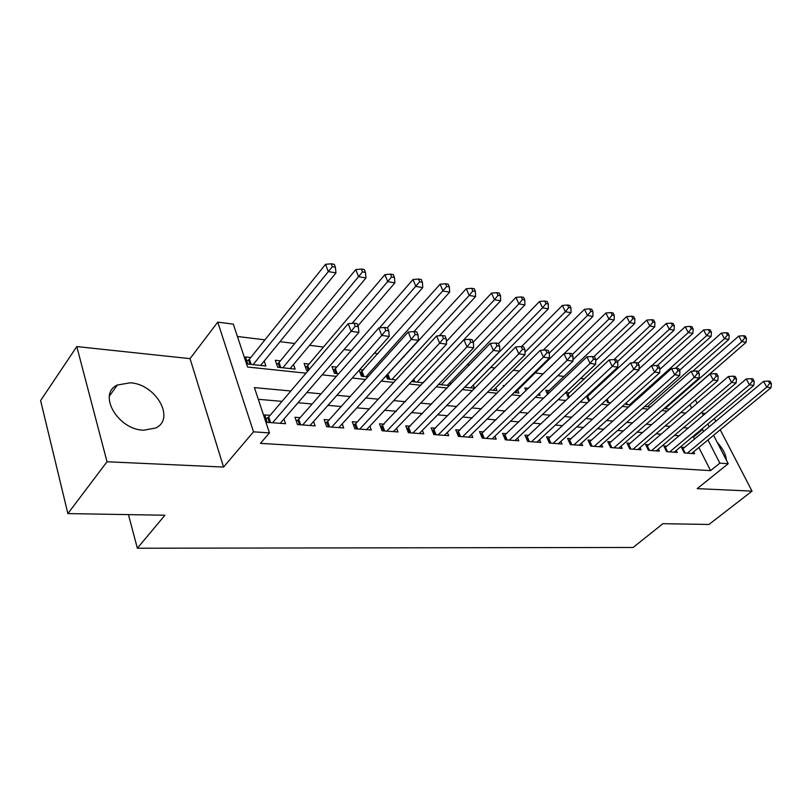 <?xml version="1.0" encoding="UTF-8"?>
<svg xmlns="http://www.w3.org/2000/svg" width="812" height="812" viewBox="0 0 812 812"><rect width="100%" height="100%" fill="white"/><g stroke="black" fill="none" stroke-linecap="round" stroke-linejoin="round"><path stroke-width="1.22" d="M130.306 382.807L117.354 385.02C97.237 393.861 117.76 429.731 143.622 430.218L155.63 428.025C175.747 418.921 155.884 384.035 130.306 382.807M705.466 413.501L702.197 413.156M713.586 435.293L728.222 463.713L697.193 488.631L752.034 491.128L708.947 524.471L662.917 523.689L633.127 547.471L137.36 548.222L164.917 515.234L67.883 513.59L40.6 400.57L76.795 346.582L107.022 461.754L223.564 467.062L253.517 431.832L217.758 322.131L233.308 324.14L247.569 367.034L306.022 373.175M223.564 467.062L190.049 358.64L76.795 346.582M190.049 358.64L217.758 322.131M603.915 381.335L602.616 381.173M584.305 378.93L580.58 378.473M564.117 376.463L557.803 375.692M543.198 373.906L535.24 372.931M519.467 371.003L513.285 370.242M494.924 367.998L490.641 367.471M469.519 364.882L467.276 364.608M404.041 356.874L403.432 356.803M378.098 353.697L374.291 353.23M351.261 350.419L344.044 349.536M323.491 347.018L309.585 345.313M294.736 343.496L279.967 341.69M264.945 339.852L237.408 336.483M752.034 491.128L720.234 429.792M715.829 421.296L714.367 418.495M67.883 513.59L107.022 461.754M684.475 447.524L681.441 447.28L684.262 452.954L694.625 453.715L693.661 451.797M666.906 446.153L663.78 445.91L666.611 451.655L677.259 452.436L676.274 450.447M648.849 444.753L645.631 444.499L648.453 450.325L659.405 451.127L658.4 449.056M630.264 443.311L626.955 443.047L629.777 448.955L641.044 449.787L640.008 447.625M611.142 441.819L607.731 441.555L610.553 447.544L622.154 448.397L621.078 446.143M591.451 440.297L587.949 440.023L590.75 446.092L602.697 446.965L601.601 444.621M571.181 438.724L567.568 438.439L570.359 444.6L582.671 445.504L581.544 443.047M550.282 437.1L546.557 436.805L549.348 443.058L562.036 443.991L560.879 441.413M528.744 435.425L524.907 435.12L527.678 441.464L540.762 442.428L539.574 439.728M506.536 433.699L502.577 433.385L505.328 439.83L518.827 440.814L517.599 437.993M483.607 431.913L479.527 431.598L482.267 438.135L496.193 439.16L494.934 436.186M459.947 430.076L455.725 429.751L458.445 436.389L472.828 437.445L471.528 434.318M435.506 428.178L431.142 427.843L433.841 434.582L448.701 435.668L447.361 432.38M410.243 426.219L405.736 425.864L408.406 432.715L423.762 433.841L422.392 430.37M384.127 424.189L379.458 423.823L382.097 430.786L397.992 431.954L396.581 428.289M357.097 422.088L352.276 421.712L354.874 428.787L371.328 429.995L369.866 426.117M329.124 419.916L324.13 419.53L326.698 426.726L343.72 427.975L342.228 423.854M300.146 417.662L294.969 417.267L297.486 424.574L315.137 425.874L313.594 421.489M250.746 357.554L245.447 356.965L247.802 364.06L265.879 365.989L264.194 361.066M280.414 360.843L275.298 360.274L277.704 367.247L295.152 369.115L293.518 364.497M309.067 364.02L304.124 363.471L306.571 370.333L308.296 370.516M336.747 367.085L331.966 366.557L334.453 373.317L338.624 373.764M363.502 370.059L359.706 369.633M389.384 372.931L388.765 372.86M504.648 385.71L503.237 385.548L503.714 386.634M528.368 388.339L524.785 387.943L525.993 390.653M549.288 390.663L545.694 390.257L547.592 394.449M569.486 392.896L565.994 392.511L568.542 398.042M589.106 395.079L587.807 394.926M359.158 370.262L361.411 376.2L367.856 376.89M386.187 375.692L387.466 378.981L396.043 379.894M412.313 380.737L412.689 381.681L423.235 382.807M438.561 384.441L449.493 385.609M450.761 384.299L450.01 382.503M464.626 387.233L474.594 388.288L473.254 385.142M489.819 389.922L497.086 390.694L495.787 387.7M514.158 392.521L518.909 393.028L517.65 390.166M537.696 395.038L540.082 395.292L539.28 393.515M586.426 396.205L588.416 400.458L589.786 400.6M607.62 402.508L606.351 399.859L607.589 402.508L610.654 402.833M625.676 403.351L626.235 404.498L630.883 404.995M644.667 406.467L650.513 407.096M664.145 408.548L669.565 409.126M290.838 391.008L254.4 387.598L269.462 432.908L260.439 443.362L710.571 470.635L698.858 447.503M694.585 439.069L693.56 437.029L692.403 436.927M679.167 435.78L674.508 435.374M661.13 434.217L656.086 433.781M642.566 432.603L637.126 432.136M623.464 430.949L617.607 430.441M603.793 429.243L597.49 428.706M583.523 427.488L576.753 426.909M562.635 425.681L555.378 425.052M541.096 423.813L533.311 423.143M518.878 421.895L510.545 421.164M495.949 419.905L487.017 419.134M472.259 417.855L462.718 417.023M447.788 415.734L437.587 414.851M422.494 413.541L411.603 412.597M396.327 411.278L384.695 410.263M369.247 408.923L356.823 407.847M341.202 406.497L327.947 405.35M312.143 403.98L298.004 402.752M282.008 401.372L258.297 399.311M270.112 415.328L264.732 414.912L267.219 422.362L285.509 423.702L283.926 419.033M128.438 514.615L137.36 548.222M728.222 463.713L719.838 463.155L707.973 439.952M710.571 470.635L719.838 463.155M269.462 432.908L253.517 431.832M695.387 399.93L697.132 403.32M701.73 412.242L703.314 415.328M707.79 424.016L709.231 426.818M691.641 408.03L689.916 404.65M322.12 374.87L336.341 376.362M352.235 378.037L365.562 379.437M381.254 381.082L393.729 382.401M409.238 384.025L420.92 385.253M436.237 386.867L447.168 388.014M462.302 389.608L472.523 390.673M487.484 392.247L497.045 393.252M511.824 394.805L520.756 395.748M535.362 397.281L543.705 398.164M558.138 399.677L565.934 400.499M580.194 401.991L587.462 402.762M601.56 404.244L608.33 404.955M622.266 406.416L628.559 407.076M642.343 408.527L648.189 409.136M661.821 410.578L667.251 411.146M680.73 412.557L685.754 413.085M703.639 431.487L702.593 429.446L701.446 429.335M688.221 428.107L683.572 427.67M670.204 426.422L665.17 425.955M651.671 424.696L646.23 424.189M632.578 422.91L626.732 422.362M612.928 421.073L606.625 420.484M592.669 419.185L585.899 418.556M571.79 417.236L564.523 416.556M550.252 415.226L542.457 414.496M528.023 413.146L519.68 412.374M505.084 411.004L496.152 410.172M481.394 408.791L471.833 407.898M456.902 406.507L446.691 405.553M431.578 404.143L420.667 403.128M405.381 401.696L393.729 400.61M378.26 399.169L365.816 398.002M350.165 396.54L336.889 395.302M321.044 393.82L306.875 392.5M693.56 437.029L702.593 429.446M726.395 460.171C725.898 454.436 722.863 448.539 717.29 442.489M272.599 422.758L351.119 331.326L358.894 332.362L280.221 423.316M266.062 418.901L268.701 416.982L348.206 323.683L351.119 331.326L355.22 326.272L358.336 326.698L357.158 323.643L354.052 323.217L355.22 326.272M354.052 323.217L348.206 323.683M358.894 332.362L358.336 326.698M260.642 365.43L335.985 272.893L328.302 271.584L325.531 264.336L249.396 359.239L246.838 361.157M332.311 266.681L335.376 267.209L334.26 264.316L331.195 263.778L332.311 266.681L253.121 364.629M335.376 267.209L335.985 272.893M325.531 264.336L331.195 263.778M302.673 424.96L381.752 335.437L389.232 336.442L310.032 425.498M296.278 421.052L298.725 419.286L378.798 327.936L381.752 335.437L385.771 330.474L388.755 330.89L387.568 327.896L384.573 327.48L385.771 330.474M384.573 327.48L378.798 327.936M389.232 336.442L388.755 330.89M331.702 427.092L411.237 339.396L418.434 340.36L338.797 427.609M325.419 423.143L327.693 421.509L408.233 332.017L411.237 339.396L415.165 334.534L418.048 334.93L416.84 331.986L413.958 331.58L415.165 334.534M449.361 286.91L448.183 284.2L445.534 283.733L446.712 286.453L449.361 286.91L449.645 292.137L413.988 331.59L408.233 332.017M418.434 340.36L418.048 334.93M359.716 429.142L439.617 343.212L446.549 344.146L366.567 429.649M353.545 425.163L355.656 423.651L436.592 335.955L439.617 343.212L443.474 338.431L446.245 338.817L445.027 335.924L442.256 335.529L443.474 338.431M442.256 335.529L436.592 335.955M446.549 344.146L446.245 338.817M386.766 431.131L466.981 346.886L473.66 347.78L393.394 431.619M380.706 427.122L463.916 339.751L466.981 346.886L470.747 342.197L473.426 342.562L472.198 339.71L469.519 339.345L470.747 342.197M469.519 339.345L463.916 339.751M473.66 347.78L473.426 342.562M290.097 368.577L365.989 277.968L358.599 276.719L355.778 269.584L279.054 362.497L276.679 364.273M362.517 271.898L365.471 272.406L364.334 269.564L361.381 269.046L362.517 271.898L282.83 367.795M365.471 272.406L365.989 277.968M355.778 269.584L361.381 269.046M357.98 325.774L394.896 282.87L387.771 281.662L384.918 274.639L307.687 365.644L305.485 367.278M391.607 276.933L394.459 277.42L393.312 274.618L390.46 274.121L391.607 276.933L352.124 323.369M394.459 277.42L394.896 282.87M384.918 274.639L390.46 274.121M387.233 327.845L422.768 287.59L415.896 286.423L413.003 279.521L335.366 368.678L333.306 370.201M419.652 281.774L422.402 282.251L421.245 279.49L418.495 279.013L419.652 281.774L379.539 327.875M422.402 282.251L422.768 287.59M413.003 279.521L418.495 279.013M449.645 292.137L443.017 291.021L440.104 284.22L360.203 373.023M446.712 286.453L366.029 376.687M440.104 284.22L445.534 283.733M412.922 433.05L493.351 350.429L499.806 351.291L419.317 433.517M406.964 429.02L490.275 343.415L493.351 350.429L497.056 345.821L499.634 346.176L498.395 343.374L495.817 343.019L497.056 345.821M495.817 343.019L490.275 343.415M499.806 351.291L499.634 346.176M439.333 335.752L475.599 296.532L469.194 295.446L466.25 288.757L386.218 375.763M472.817 290.96L475.375 291.406L474.198 288.737L471.63 288.29L472.817 290.96L469.194 295.446L391.942 379.458M475.375 291.406L475.599 296.532M466.25 288.757L471.63 288.29M438.206 434.897L518.807 353.849L525.039 354.682L444.397 435.354M432.349 430.857L515.701 346.947L518.807 353.849L522.441 349.322L524.928 349.657L523.679 346.907L521.192 346.562L522.441 349.322M521.192 346.562L515.701 346.947M525.039 354.682L524.928 349.657M423.164 382.797L500.659 300.785L494.478 299.729L491.514 293.142L446.397 341.466M498.03 295.324L500.507 295.751L499.309 293.122L496.842 292.685L498.03 295.324L494.478 299.729L417.023 382.137M500.507 295.751L500.659 300.785M491.514 293.142L496.842 292.685M462.667 436.694L543.39 357.148L549.399 357.96L468.666 437.14M456.912 432.644L540.264 350.358L543.39 357.148L546.953 352.702L549.359 353.027L548.1 350.317L545.694 349.982L546.953 352.702M545.694 349.982L540.264 350.358M549.399 357.96L549.359 353.027L587.502 315.492L584.478 309.281L543.218 350.155M447.25 385.375L524.887 304.886L518.909 303.871L515.924 297.385L473.244 342.146M522.4 299.537L524.785 299.943L523.588 297.354L521.192 296.938L522.4 299.537L518.909 303.871L441.302 384.736M524.785 299.943L524.887 304.886M515.924 297.385L521.192 296.938M486.347 438.439L567.131 360.335L572.947 361.117L492.153 438.856M480.684 434.369L563.995 353.646L567.131 360.335L570.633 355.96L572.947 356.285L571.689 353.616L569.364 353.291L570.633 355.96M569.364 353.291L563.995 353.646M572.947 361.117L572.947 356.285M470.584 387.862L548.313 308.854L542.528 307.87L539.533 301.475L498.517 343.649M545.958 303.607L548.262 304.003L547.065 301.455L544.75 301.049L545.958 303.607L542.528 307.87L464.819 387.253M548.262 304.003L548.313 308.854M539.533 301.475L544.75 301.049M509.286 440.114L590.091 363.421L595.703 364.172L514.909 440.53M503.714 436.054L586.934 356.833L590.091 363.421L593.521 359.117L595.764 359.432L594.496 356.803L592.252 356.488L593.521 359.117M592.252 356.488L586.934 356.833M595.703 364.172L595.764 359.432M493.199 390.278L570.978 312.691L565.385 311.747L562.371 305.444L521.558 346.612M568.745 307.545L570.988 307.931L569.77 305.413L567.537 305.028L568.745 307.545L565.385 311.747L524.988 352.235M570.988 307.931L570.978 312.691M562.371 305.444L567.537 305.028M531.515 441.748L612.289 366.405L617.729 367.136L536.965 442.144M526.024 437.678L609.132 359.919L612.289 366.405L615.658 362.172L617.831 362.467L616.562 359.878L614.39 359.574L615.658 362.172M614.39 359.574L609.132 359.919M617.729 367.136L617.831 362.467M515.143 392.622L592.922 316.406L587.502 315.492L590.801 311.361L592.973 311.727L591.755 309.25L589.593 308.875L590.801 311.361M592.973 311.727L592.922 316.406M584.478 309.281L589.593 308.875M553.073 443.332L633.776 369.287L639.034 369.998L558.351 443.717M547.653 439.262L630.609 362.903L633.776 369.287L637.085 365.126L639.196 365.41L637.917 362.862L635.816 362.568L637.085 365.126M635.816 362.568L630.609 362.903M639.034 369.998L639.196 365.41M572.947 359.716L614.176 320.009L608.919 319.116L605.894 312.996L564.137 353.636M612.167 315.046L614.268 315.411L613.05 312.965L610.949 312.6L612.167 315.046L608.919 319.116L572.186 354.651M614.268 315.411L614.176 320.009M605.894 312.996L610.949 312.6M573.972 444.864L654.584 372.089L659.679 372.769L579.098 445.24M568.644 440.804L651.407 365.786L654.584 372.089L657.832 367.988L659.872 368.262L658.603 365.755L656.563 365.461L657.832 367.988M656.563 365.461L651.407 365.786M659.679 372.769L659.872 368.262M595.754 360.467L634.771 323.491L629.676 322.628L626.641 316.599L546.831 392.775M632.873 318.629L634.903 318.984L633.685 316.568L631.655 316.213L632.873 318.629L629.676 322.628L593.866 356.712M634.903 318.984L634.771 323.491M626.641 316.599L631.655 316.213M594.262 446.346L674.731 374.789L679.674 375.459L599.236 446.712M589.004 442.296L671.565 368.587L674.731 374.789L677.939 370.759L679.908 371.023L678.639 368.546L676.66 368.272L677.939 370.759M676.66 368.272L671.565 368.587M679.674 375.459L679.908 371.023M613.953 447.798L694.27 377.418L699.061 378.057L618.785 448.153M608.767 443.758L691.093 371.297L694.27 377.418L697.417 373.439L699.335 373.703L698.056 371.257L696.138 370.993L697.417 373.439M696.138 370.993L691.093 371.297M699.061 378.057L699.335 373.703M633.086 449.198L713.21 379.965L717.859 380.584L637.775 449.543M629.797 448.955L627.981 445.159L710.033 373.926L713.21 379.965L716.306 376.047L718.163 376.301L716.894 373.896L715.037 373.632L716.306 376.047M715.037 373.632L710.033 373.926M717.859 380.584L718.163 376.301M651.671 450.558L731.592 382.432L736.098 383.031L656.238 450.893M646.626 446.549L728.415 376.484L731.592 382.432L734.637 378.575L736.443 378.818L735.164 376.443L733.358 376.189L734.637 378.575M733.358 376.189L728.415 376.484M736.098 383.031L736.443 378.818M669.738 451.888L749.425 384.827L753.81 385.416L674.173 452.213M664.754 447.889L746.258 378.96L749.425 384.827L752.43 381.021L754.175 381.264L752.907 378.92L751.151 378.676L752.43 381.021M751.151 378.676L746.258 378.96M753.81 385.416L754.175 381.264M687.307 453.177L766.751 387.151L771.004 387.72L691.621 453.492M682.384 449.188L763.584 381.366L766.751 387.151L769.705 383.406L771.4 383.64L770.131 381.325L768.426 381.092L769.705 383.406M768.426 381.092L763.584 381.366M771.004 387.72L771.4 383.64M617.445 361.665L654.736 326.881L649.803 326.038L646.758 320.09L567.111 394.936M652.939 322.1L654.919 322.435L653.69 320.06L651.721 319.715L652.939 322.1L649.803 326.038L613.963 359.604M654.919 322.435L654.736 326.881M646.758 320.09L651.721 319.715M638.1 363.228L674.102 330.159L669.311 329.347L666.266 323.47L586.812 397.038M672.407 325.46L674.315 325.795L673.097 323.45L671.179 323.115L672.407 325.46L669.311 329.347L633.106 362.741M674.315 325.795L674.102 330.159M666.266 323.47L671.179 323.115M657.304 365.573L692.9 333.336L688.251 332.555L685.206 326.759L639.074 368.942M691.286 328.728L693.143 329.043L691.925 326.728L690.068 326.404L691.286 328.728L688.251 332.555L651.701 365.765M693.143 329.043L692.9 333.336M685.206 326.759L690.068 326.404M675.401 368.354L711.15 336.432L706.633 335.671L703.588 329.946L659.821 369.399M709.627 331.895L711.424 332.209L710.206 329.926L708.399 329.611L709.627 331.895L706.633 335.671L629.442 404.843M711.424 332.209L711.15 336.432M703.588 329.946L708.399 329.611M692.819 371.196L728.871 339.436L724.487 338.695L721.432 333.052L679.542 370.313M727.43 334.97L729.186 335.275L727.958 333.022L726.202 332.717L727.43 334.97L724.487 338.695L647.479 406.771M729.186 335.275L728.871 339.436M721.432 333.052L726.202 332.717M669.342 409.106L746.086 342.349L741.833 341.629L738.778 336.056L698.249 371.632M744.726 337.965L746.431 338.259L745.213 336.036L743.508 335.732L744.726 337.965L741.833 341.629L665.028 408.649M746.431 338.259L746.086 342.349M738.778 336.056L743.508 335.732M269.411 422.524L267.818 417.733M270.579 422.605L268.701 416.982M249.396 359.239L251.121 364.415M248.543 360L249.974 364.283M299.476 424.727L297.852 420.027M300.633 424.808L298.725 419.286M328.474 426.848L326.82 422.23M329.642 426.939L327.693 421.509M356.468 428.909L354.793 424.361M357.635 428.99L355.656 423.651M383.508 430.888L381.813 426.422M384.675 430.979L382.675 425.721M279.054 362.497L280.82 367.582M278.212 363.238L279.663 367.46M307.687 365.644L309.098 369.572M306.845 366.374L308.316 370.485M335.366 368.678L337.183 373.611M334.524 369.399L336.026 373.479M362.111 371.612L363.959 376.474M361.279 372.322L362.802 376.342M409.644 432.806L407.928 428.401M410.811 432.897L408.791 427.721M387.994 374.454L389.851 379.234M387.151 375.154L388.704 379.113M434.917 434.664L433.192 430.33M436.085 434.745L434.044 429.66M413.805 379.143L414.922 381.914M413.034 379.975L413.765 381.792M459.379 436.46L457.633 432.187M460.546 436.541L458.486 431.527M438.977 384.005L439.19 384.512M483.059 438.196L481.293 433.994M484.216 438.277L482.145 433.344M505.998 439.871L504.222 435.739M507.155 439.962L505.064 435.1M528.216 441.505L526.44 437.435M529.373 441.586L527.282 436.795M549.775 443.088L547.978 439.069M550.922 443.169L548.821 438.45M570.674 444.621L568.877 440.662M571.831 444.702L569.709 440.053M547.867 392.013L548.557 393.526M547.065 392.632L547.795 394.246M590.963 446.113L589.157 442.205M592.11 446.194L589.989 441.606M610.665 447.554L608.858 443.707M611.801 447.635L609.68 443.119M630.934 449.046L628.803 444.58M649.519 450.406L647.387 446.001M667.586 451.726L665.454 447.392M685.166 453.015L683.024 448.731M568.075 394.236L569.445 397.2M567.263 394.835L568.684 397.91M587.695 396.388L589.674 400.59M586.893 396.987L588.538 400.468M607.102 399.179L608.746 402.63M626.377 402.722L627.3 404.609M117.354 385.02L109.397 396.073"/></g></svg>
